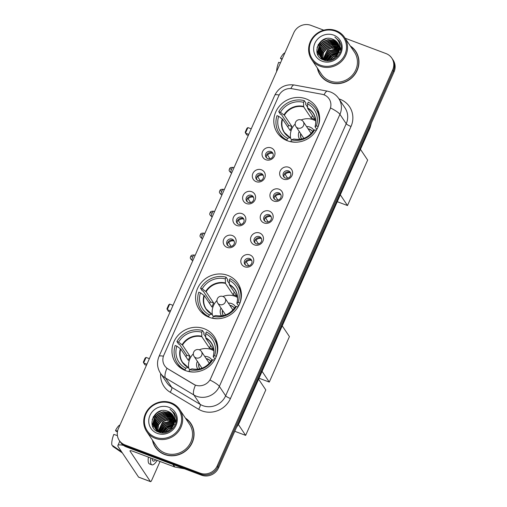 <?xml version="1.0" encoding="UTF-8"?>
<svg xmlns="http://www.w3.org/2000/svg" width="507" height="507" viewBox="0 0 507 507"><rect width="100%" height="100%" fill="white"/><g stroke="black" fill="none" stroke-linecap="round" stroke-linejoin="round"><path stroke-width="0.76" d="M227.789 275.39A23.354 21.947 -33.8 0 0 201.159 282.703A23.354 21.947 -33.8 0 0 199.099 309.352A23.354 21.947 -33.8 0 0 209.214 317.306A23.354 21.947 -33.8 0 0 235.844 309.999A23.354 21.947 -33.8 0 0 237.897 283.35A23.354 21.947 -33.8 0 0 227.789 275.39M204.163 328.701A23.354 21.947 -33.8 0 0 177.532 336.008A23.354 21.947 -33.8 0 0 175.479 362.657A23.354 21.947 -33.8 0 0 185.587 370.617A23.354 21.947 -33.8 0 0 212.218 363.304A23.354 21.947 -33.8 0 0 214.277 336.654A23.354 21.947 -33.8 0 0 204.163 328.701M306.013 98.859A23.354 21.947 -33.8 0 0 279.382 106.172A23.354 21.947 -33.8 0 0 277.329 132.821A23.354 21.947 -33.8 0 0 287.437 140.781A23.354 21.947 -33.8 0 0 314.067 133.468A23.354 21.947 -33.8 0 0 316.127 106.819A23.354 21.947 -33.8 0 0 306.013 98.859M265.883 159.756A6.61 6.211 146.2 0 1 262.575 151.593A6.61 6.211 146.2 0 1 271.137 147.892A6.61 6.211 146.2 0 1 274.439 156.055A6.61 6.211 146.2 0 1 265.883 159.756M270.928 151.517A3.967 3.726 -33.8 0 0 266.055 157.284A3.967 3.726 -33.8 0 0 272.291 157.392A3.967 3.726 -33.8 0 0 270.928 151.517M256.174 181.664A6.61 6.211 146.2 0 1 252.866 173.502A6.61 6.211 146.2 0 1 261.428 169.801A6.61 6.211 146.2 0 1 264.73 177.963A6.61 6.211 146.2 0 1 256.174 181.664M261.219 173.426A3.967 3.726 -33.8 0 0 256.346 179.193A3.967 3.726 -33.8 0 0 262.582 179.301A3.967 3.726 -33.8 0 0 261.219 173.426M246.465 203.573A6.61 6.211 146.2 0 1 243.157 195.41A6.61 6.211 146.2 0 1 251.719 191.709A6.61 6.211 146.2 0 1 255.027 199.872A6.61 6.211 146.2 0 1 246.465 203.573M251.51 195.334A3.967 3.726 -33.8 0 0 246.636 201.102A3.967 3.726 -33.8 0 0 252.879 201.209A3.967 3.726 -33.8 0 0 251.51 195.334M236.756 225.482A6.61 6.211 146.2 0 1 233.454 217.319A6.61 6.211 146.2 0 1 242.01 213.618A6.61 6.211 146.2 0 1 245.318 221.774A6.61 6.211 146.2 0 1 236.756 225.482M241.801 217.243A3.967 3.726 -33.8 0 0 236.927 223.004A3.967 3.726 -33.8 0 0 243.17 223.118A3.967 3.726 -33.8 0 0 241.801 217.243M227.047 247.384A6.61 6.211 146.2 0 1 223.745 239.228A6.61 6.211 146.2 0 1 232.307 235.521A6.61 6.211 146.2 0 1 235.609 243.683A6.61 6.211 146.2 0 1 227.047 247.384M232.092 239.146A3.967 3.726 -33.8 0 0 227.218 244.913A3.967 3.726 -33.8 0 0 233.461 245.027A3.967 3.726 -33.8 0 0 232.092 239.146M283.489 179.155A6.61 6.211 146.2 0 1 280.187 170.992A6.61 6.211 146.2 0 1 288.749 167.291A6.61 6.211 146.2 0 1 292.051 175.454A6.61 6.211 146.2 0 1 283.489 179.155M288.534 170.916A3.967 3.726 -33.8 0 0 283.66 176.683A3.967 3.726 -33.8 0 0 289.903 176.791A3.967 3.726 -33.8 0 0 288.534 170.916M273.78 201.064A6.61 6.211 146.2 0 1 270.478 192.901A6.61 6.211 146.2 0 1 279.04 189.2A6.61 6.211 146.2 0 1 282.342 197.362A6.61 6.211 146.2 0 1 273.78 201.064M278.825 192.825A3.967 3.726 -33.8 0 0 273.957 198.592A3.967 3.726 -33.8 0 0 280.194 198.7A3.967 3.726 -33.8 0 0 278.825 192.825M264.071 222.972A6.61 6.211 146.2 0 1 260.769 214.81A6.61 6.211 146.2 0 1 269.331 211.108A6.61 6.211 146.2 0 1 272.633 219.265A6.61 6.211 146.2 0 1 264.071 222.972M269.116 214.734A3.967 3.726 -33.8 0 0 264.248 220.494A3.967 3.726 -33.8 0 0 270.485 220.608A3.967 3.726 -33.8 0 0 269.116 214.734M254.362 244.875A6.61 6.211 146.2 0 1 251.06 236.718A6.61 6.211 146.2 0 1 259.622 233.011A6.61 6.211 146.2 0 1 262.924 241.174A6.61 6.211 146.2 0 1 254.362 244.875M259.407 236.636A3.967 3.726 -33.8 0 0 254.539 242.403A3.967 3.726 -33.8 0 0 260.775 242.517A3.967 3.726 -33.8 0 0 259.407 236.636M244.659 266.783A6.61 6.211 146.2 0 1 241.351 258.621A6.61 6.211 146.2 0 1 249.913 254.92A6.61 6.211 146.2 0 1 253.215 263.082A6.61 6.211 146.2 0 1 244.659 266.783M249.704 258.545A3.967 3.726 -33.8 0 0 244.83 264.312A3.967 3.726 -33.8 0 0 251.066 264.426A3.967 3.726 -33.8 0 0 249.704 258.545M266.543 157.861A3.967 3.726 146.2 0 1 272.994 153.539M256.834 179.77A3.967 3.726 146.2 0 1 263.285 175.447M247.124 201.678A3.967 3.726 146.2 0 1 253.576 197.356M237.415 223.587A3.967 3.726 146.2 0 1 243.867 219.265M227.706 245.496A3.967 3.726 146.2 0 1 234.158 241.174M284.148 177.26A3.967 3.726 146.2 0 1 290.606 172.938M274.445 199.169A3.967 3.726 146.2 0 1 280.897 194.846M264.736 221.077A3.967 3.726 146.2 0 1 271.188 216.755M255.027 242.986A3.967 3.726 146.2 0 1 261.479 238.664M245.318 264.895A3.967 3.726 146.2 0 1 251.77 260.566M322.027 94.277A11.895 11.179 146.2 0 1 323.954 94.809A11.895 11.179 146.2 0 1 329.106 98.865A11.895 11.179 146.2 0 1 329.905 109.499L210.741 378.412A11.895 11.179 146.2 0 1 193.547 384.211L168.026 368.925A11.895 11.179 146.2 0 1 164.661 365.731A11.895 11.179 146.2 0 1 163.862 355.096L278.698 95.95A11.895 11.179 146.2 0 1 292.184 88.75L322.027 94.277M317.344 68.02A21.37 20.084 -33.8 0 0 320.234 75.099A21.37 20.084 -33.8 0 0 329.487 82.381A21.37 20.084 -33.8 0 0 353.854 75.689A21.37 20.084 -33.8 0 0 355.737 51.302A21.37 20.084 -33.8 0 0 350.286 45.941M319.017 72.507A21.37 20.084 -33.8 0 0 320.576 75.594M152.442 440.139A21.37 20.084 -33.8 0 0 155.332 447.218A21.37 20.084 -33.8 0 0 164.585 454.5A21.37 20.084 -33.8 0 0 188.953 447.808A21.37 20.084 -33.8 0 0 190.835 423.421A21.37 20.084 -33.8 0 0 185.385 418.06M154.115 444.626A21.37 20.084 -33.8 0 0 155.674 447.713M330.551 107.978L209.987 380.047A15.419 2.941 23.9 0 1 219.36 386.397A17.625 16.56 146.2 0 1 196.532 396.271A17.625 16.56 146.2 0 1 193.896 394.997L165.453 377.962A17.625 16.56 146.2 0 1 160.465 373.228L166.759 382.62A17.625 16.56 -33.8 0 0 171.746 387.354L200.189 404.39A17.625 16.56 -33.8 0 0 202.825 405.657A17.625 16.56 -33.8 0 0 225.653 395.79L346.218 123.721A17.625 16.56 -33.8 0 0 345.045 107.959L338.752 98.567A17.625 16.56 146.2 0 1 339.931 114.329A15.419 2.941 -156.1 0 0 330.551 107.978M323.745 30.167L310.93 25.35A13.22 12.422 -33.8 0 0 293.807 32.752L118.391 428.599A13.22 12.422 -33.8 0 0 119.272 440.418L120.615 442.421A13.22 12.422 -33.8 0 0 126.338 446.927L201.482 475.173L200.81 474.172A13.22 12.422 -33.8 0 0 217.934 466.77L393.35 70.923A13.22 12.422 -33.8 0 0 392.462 59.104A13.22 12.422 -33.8 0 1 393.35 70.923L217.934 466.77A13.22 12.422 -33.8 0 1 200.81 474.172L125.666 445.926L200.81 474.172L200.138 473.17A13.22 12.422 -33.8 0 0 217.262 465.768L392.678 69.922A13.22 12.422 -33.8 0 0 391.791 58.102A13.22 12.422 -33.8 0 0 386.068 53.596L345.096 38.196M119.944 441.42A13.22 12.422 -33.8 0 0 125.666 445.926A13.22 12.422 -33.8 0 1 119.944 441.42M338.968 98.89A22.029 20.705 146.2 0 1 351.015 126.458L230.451 398.527A22.029 20.705 146.2 0 1 201.913 410.866A22.029 20.705 146.2 0 1 198.611 409.276A4.405 1.375 -59.1 0 0 200.189 404.39L193.896 394.997A15.419 4.823 120.9 0 1 195.41 385.212L166.936 368.253A15.419 4.823 120.9 0 0 165.453 377.962L171.746 387.354A4.405 1.375 -59.1 0 1 170.175 392.241A22.029 20.705 146.2 0 1 160.681 373.551M119.272 440.418A13.22 12.422 -33.8 0 0 125.001 444.924L200.138 473.17M191.164 423.928A21.37 20.084 -33.8 0 0 188.902 421.317M356.066 51.809A21.37 20.084 -33.8 0 0 353.804 49.198M175.745 420.43A17.625 16.56 -33.8 0 0 175.327 420.423A17.625 16.56 -33.8 0 1 175.745 420.43L175.257 420.075M174.503 420.449A17.625 16.56 -33.8 0 0 172.855 420.614A17.625 16.56 -33.8 0 1 174.503 420.449M172.006 420.753A17.625 16.56 -33.8 0 0 167.057 422.47A17.625 16.56 -33.8 0 1 172.006 420.753M162.563 425.709A17.625 16.56 -33.8 0 0 159.547 429.549A17.625 16.56 -33.8 0 1 162.563 425.709M159.179 430.209A17.625 16.56 -33.8 0 0 158.704 431.165A17.625 16.56 -33.8 0 1 159.179 430.209M340.647 48.304A17.625 16.56 -33.8 0 0 340.229 48.304A17.625 16.56 -33.8 0 1 340.647 48.304M339.405 48.33A17.625 16.56 -33.8 0 0 337.757 48.488A17.625 16.56 -33.8 0 1 339.405 48.33M336.902 48.634A17.625 16.56 -33.8 0 0 331.958 50.351A17.625 16.56 -33.8 0 1 336.902 48.634M327.465 53.59A17.625 16.56 -33.8 0 0 324.448 57.43A17.625 16.56 -33.8 0 1 327.465 53.59M324.074 58.09A17.625 16.56 -33.8 0 0 323.599 59.046A17.625 16.56 -33.8 0 1 324.074 58.09M201.482 475.173A13.22 12.422 -33.8 0 0 218.606 467.771L394.021 71.924A13.22 12.422 -33.8 0 0 393.134 60.105L391.791 58.102M339.424 52.392A17.625 16.56 -33.8 0 0 338.968 52.487M338.619 52.563A17.625 16.56 -33.8 0 0 334.474 54.11M329.981 57.342A17.625 16.56 -33.8 0 0 327.731 59.991M327.528 60.289A17.625 16.56 -33.8 0 0 327.218 60.77M282.209 58.92L280.428 58.349L281.955 59.503M284.909 52.823A11.458 3.251 110.6 0 0 280.428 58.349M276.645 71.487A11.458 3.251 110.6 0 1 278.679 62.304L280.46 62.874M320.38 65.181A18.949 17.802 -33.8 0 0 344.925 54.572A18.949 17.802 -33.8 0 0 335.45 31.174A18.949 17.802 -33.8 0 0 310.911 41.783A18.949 17.802 -33.8 0 0 320.38 65.181M320.196 66.221A19.83 18.632 -33.8 0 0 342.808 60.016A19.83 18.632 -33.8 0 0 344.557 37.391A19.83 18.632 -33.8 0 0 335.97 30.635A19.83 18.632 -33.8 0 0 313.358 36.84A19.83 18.632 -33.8 0 0 311.615 59.465A19.83 18.632 -33.8 0 0 320.196 66.221M311.615 59.465L321.514 74.237A19.83 18.632 -33.8 0 0 330.101 80.993A19.83 18.632 -33.8 0 0 352.707 74.789A19.83 18.632 -33.8 0 0 354.456 52.164L344.557 37.391M357.619 54.895A21.148 19.874 -33.8 0 0 356.225 52.43L355.553 51.422A21.148 19.874 -33.8 0 0 350.603 46.416M317.661 68.496A21.148 19.874 -33.8 0 0 320.418 74.973A21.148 19.874 -33.8 0 0 329.575 82.185A21.148 19.874 -33.8 0 0 353.69 75.562A21.148 19.874 -33.8 0 0 355.553 51.422M332.427 59.034L335.837 56.746M336.661 56.416L337.992 56.043M329.918 59.807L332.776 56.778L337.516 54.712M330.406 59.706L332.985 57.088L337.231 55.13M328.295 59.984L331.939 55.523L338.315 53.273M328.663 59.965L332.148 55.84L338.156 53.609M326.996 59.953L331.096 54.274L338.815 52.044M327.3 59.972L331.312 54.585L338.714 52.335M325.881 59.794L330.26 53.02L339.132 50.934M326.147 59.839L330.469 53.336L339.069 51.201M324.892 59.541L329.423 51.771L339.316 49.92M325.133 59.611L329.632 52.082L339.284 50.168M324.011 59.224L328.58 50.516L339.398 48.97M324.227 59.313L328.789 50.833L339.386 49.204M323.213 58.856L327.744 49.268L333.036 47.113L339.392 48.076M323.409 58.951L327.953 49.578L333.245 47.424L339.405 48.298M322.661 59.224L322.528 58.635M322.49 58.438L323.32 52.354L326.901 48.013L332.199 45.858L337.795 46.498L339.316 47.233M322.661 58.546L323.529 52.665L327.116 48.323L332.408 46.175L338.004 46.809L339.341 47.443M322.351 59.433L322.129 58.907M322.059 58.723L321.875 58.166M321.825 57.975L321.546 56.442L322.477 51.099L326.064 46.764L331.356 44.61L336.959 45.243L339.177 46.435M322.446 59.484L322.268 59.034M322.205 58.85L322.034 58.286M321.983 58.096L321.755 56.752L322.686 51.416L326.274 47.075L331.565 44.92L337.168 45.56L339.215 46.631M321.85 58.863L321.59 58.356M321.508 58.185L321.286 57.652M321.223 57.468L320.703 55.187L321.641 49.851L325.228 45.51L330.52 43.355L336.116 43.995L338.98 45.668M321.97 59.008L321.717 58.495M321.641 58.324L321.432 57.785M321.368 57.602L320.912 55.497L321.85 50.161L325.437 45.82L330.729 43.672L336.331 44.305L339.031 45.858M322.211 59.357L320.88 57.247M321.013 57.608L320.754 57.107M320.671 56.93L319.866 53.932L320.804 48.596L324.385 44.255L329.677 42.106L335.279 42.74L338.727 44.939M321.514 58.406L321.223 57.925M320.804 57.069L320.075 54.249L321.013 48.913L324.594 44.572L329.886 42.417L335.488 43.057L338.796 45.123M324.391 60.276L320.266 56.524M320.177 56.359L319.03 52.684L319.961 47.347L323.548 43.006L328.84 40.852L334.443 41.492L338.429 44.248M323.453 59.946L320.57 56.999M320.678 57.158L320.386 56.67M320.291 56.505L319.239 52.994L320.171 47.658L323.758 43.317L329.049 41.162L334.652 41.802L338.505 44.42M338.48 52.899A11.015 10.349 -33.8 0 0 337.744 43.051A11.015 10.349 -33.8 0 0 332.972 39.299C319.543 33.12 309.853 55.466 323.39 59.921C332.415 64.097 343.803 53.913 340.831 44.432L339.265 41.042L334.867 37.106C340.064 41.39 341.268 46.657 338.48 52.899C335.304 58.793 330.615 60.954 324.423 59.382L319.727 55.751L318.187 51.429L319.125 46.093L322.712 41.751L328.004 39.603L333.6 40.237L338.074 43.589M324.632 59.699L319.727 55.751M319.835 55.903L318.396 51.746L319.334 46.41L322.921 42.068L328.213 39.914L333.809 40.554L338.169 43.748M340.4 50.288L340.843 50.478M339.842 49.154L340.172 49.306M340.368 49.401L340.932 49.705M339.798 49.363L340.184 49.521M340.273 48.558L340.786 48.894M340.305 48.761L340.831 49.09M340.159 47.95L340.647 48.311M340.799 48.431L341.148 48.723M340.02 47.227L340.406 47.563M332.972 39.299L337.782 43.114M333.701 35.129A14.538 13.664 -33.8 0 0 314.866 43.272A14.538 13.664 -33.8 0 0 322.135 61.227A14.538 13.664 -33.8 0 0 340.964 53.083A14.538 13.664 -33.8 0 0 333.701 35.129M320.418 74.973L321.083 75.974A21.148 19.874 -33.8 0 0 322.839 78.205M334.867 37.106L339.259 41.029M317.071 47.36L321.907 40.845L326.331 38.64M317.23 53.298L319.226 45.884M318.136 55.364L318.238 51.841M318.358 51.226L320.063 47.138M330.45 42.024L335.184 42.03M331.286 43.272L336.027 43.279M332.129 44.527L336.863 44.534M333.802 47.031L338.543 47.037M334.645 48.285L339.379 48.285M317.946 45.041L321.799 40.693L323.846 39.426M317.116 52.912L320.373 44.046M318.028 55.174L321.21 45.294M328.251 42.398L334.652 41.802M329.087 43.646L335.488 43.057M329.924 44.901L336.331 44.305M331.603 47.404L338.004 46.809M332.446 48.653L338.847 48.064M325.12 60.472L325.291 59.915M325.374 59.674L327.921 55.314M336.635 54.914L337.567 54.636M283.223 138.645A22.029 20.705 -33.8 0 1 280.941 135.844L279.262 133.335A22.029 20.705 -33.8 0 1 277.012 115.653L278.685 116.28A20.179 18.962 -33.8 0 0 287.608 138.335L290.055 137.612L291.55 139.85M287.811 126.972A20.933 19.665 146.2 0 1 288.654 125.343L281.436 114.576L280.447 114.202L278.768 111.698A22.029 20.705 -33.8 0 1 304.308 100.652L303.566 102.325A20.179 18.962 -33.8 0 0 280.434 112.326L284.345 115.228L291.956 126.585A17.27 16.23 -33.8 0 0 290.207 130.54L282.595 119.177L278.685 116.28M319.271 114.487A22.029 20.705 -33.8 0 0 317.547 111.312L315.867 108.809A22.029 20.705 -33.8 0 1 318.117 126.49L316.444 125.863A20.179 18.962 -33.8 0 0 307.521 103.815L307.635 108.352L315.246 119.709A17.27 16.23 -33.8 0 0 313.326 118.841A17.27 16.23 -33.8 0 0 311.292 118.226L303.68 106.863L303.566 102.325M304.308 100.652L305.981 103.162L305.544 104.15L307.54 107.129M291.031 141.795L290.822 141.491A22.029 20.705 -33.8 0 0 296.265 142.194M287.374 140.756L286.867 140.002A22.029 20.705 -33.8 0 1 279.262 133.335M290.822 141.491L291.563 139.818A20.179 18.962 -33.8 0 0 314.695 129.817L316.267 130.407M287.608 138.335L286.867 140.002M280.434 112.326L278.768 111.698M314.695 129.817L313.358 130.546A17.479 16.427 -33.8 0 1 293.749 139.026L291.563 139.818M282.228 118.847A17.479 16.427 -33.8 0 0 289.795 137.536L290.055 137.612M315.867 108.809A22.029 20.705 -33.8 0 0 308.262 102.141L307.521 103.815M316.85 129.399L315.101 126.788L316.444 125.863M315.101 126.788L315.107 126.592A17.479 16.427 -33.8 0 0 307.54 107.902M312.47 115.564L311.292 118.226M291.956 126.585L288.654 125.343M290.663 138.519A16.566 15.571 146.2 0 1 295.175 123.974M301.158 119.963A16.566 15.571 146.2 0 1 313.218 119.722A16.566 15.571 146.2 0 1 315.734 120.939M313.814 130.299A8.372 7.865 -33.8 0 0 309.954 127.08A8.372 7.865 -33.8 0 0 306.564 126.585M312.61 131.662A6.61 6.211 -33.8 0 0 312.451 131.414A6.61 6.211 -33.8 0 0 309.593 129.165A6.61 6.211 -33.8 0 0 308.047 128.797M299.244 131.49A8.372 7.865 -33.8 0 0 299.732 139.343M300.727 133.702A6.61 6.211 -33.8 0 0 301.469 138.772A6.61 6.211 -33.8 0 0 301.64 139.013M303.237 121.623A4.405 4.405 0 0 0 295.549 122.288A4.405 4.405 0 0 0 295.917 126.528A4.405 4.138 146.2 0 0 303.535 125.565A4.405 4.138 146.2 0 0 303.237 121.623L310.791 132.891A4.405 4.138 146.2 0 1 311.127 133.506M308.212 129.044A6.61 6.211 146.2 0 1 309.758 129.412A6.61 6.211 146.2 0 1 312.534 131.541M301.557 138.899A6.61 6.211 146.2 0 1 300.892 133.949M303.915 138.341A4.405 4.138 146.2 0 1 303.471 137.796L295.917 126.528M360.464 149.337L367.651 160.066L347.498 205.544L337.263 201.697M347.498 205.544L340.311 194.815M251.231 128.829L247.91 127.58L245.458 133.119L248.779 134.368M247.91 127.58L246.934 128.328L245.185 132.283L246.579 134.792L248.303 135.439M204.999 315.17A22.029 20.705 -33.8 0 1 202.711 312.369L201.038 309.866A22.029 20.705 -33.8 0 1 198.788 292.184L200.455 292.812A20.179 18.962 -33.8 0 0 209.385 314.86L211.825 314.144L213.327 316.374M209.587 303.497A20.933 19.665 146.2 0 1 210.424 301.874L203.212 291.107L202.217 290.733L200.538 288.23A22.029 20.705 -33.8 0 1 226.078 277.183L225.336 278.856A20.179 18.962 -33.8 0 0 202.211 288.857L206.121 291.753L213.732 303.116A17.27 16.23 -33.8 0 0 211.977 307.071L204.365 295.708L200.455 292.812M241.04 291.018A22.029 20.705 -33.8 0 0 239.317 287.843L237.637 285.333A22.029 20.705 -33.8 0 1 239.887 303.021L238.22 302.394A20.179 18.962 -33.8 0 0 229.291 280.339L229.411 284.883L237.023 296.24A17.27 16.23 -33.8 0 0 235.102 295.372A17.27 16.23 -33.8 0 0 233.068 294.751L225.457 283.394L225.336 278.856M226.078 277.183L227.757 279.687L227.313 280.682L229.31 283.66M212.801 318.32L212.598 318.016A22.029 20.705 -33.8 0 0 218.035 318.726M209.144 317.287L208.643 316.533A22.029 20.705 -33.8 0 1 201.038 309.866M212.598 318.016L213.339 316.349A20.179 18.962 -33.8 0 0 236.465 306.348L238.043 306.938M209.385 314.86L208.643 316.533M202.211 288.857L200.538 288.23M236.465 306.348L235.128 307.077A17.479 16.427 -33.8 0 1 215.519 315.55L213.339 316.349M204.004 295.372A17.479 16.427 -33.8 0 0 211.565 314.067L211.825 314.144M237.637 285.333A22.029 20.705 -33.8 0 0 230.032 278.673L229.291 280.339M238.626 305.93L236.87 303.313L238.22 302.394M236.87 303.313L236.883 303.123A17.479 16.427 -33.8 0 0 229.316 284.427M234.247 292.095L233.068 294.751M213.732 303.116L210.424 301.874M212.433 315.05A16.566 15.571 146.2 0 1 216.945 300.505M222.934 296.494A16.566 15.571 146.2 0 1 234.988 296.253A16.566 15.571 146.2 0 1 237.504 297.47M235.584 306.83A8.372 7.865 -33.8 0 0 231.731 303.611A8.372 7.865 -33.8 0 0 228.334 303.11M234.386 308.193A6.61 6.211 -33.8 0 0 234.228 307.945A6.61 6.211 -33.8 0 0 231.363 305.689A6.61 6.211 -33.8 0 0 229.817 305.322M221.014 308.022A8.372 7.865 -33.8 0 0 221.502 315.867M222.497 310.233A6.61 6.211 -33.8 0 0 223.245 315.303A6.61 6.211 -33.8 0 0 223.416 315.544M225.013 298.154A4.405 4.405 0 0 0 217.326 298.819A4.405 4.405 0 0 0 217.693 303.059A4.405 4.138 146.2 0 0 225.304 302.096A4.405 4.138 146.2 0 0 225.013 298.154L232.561 309.422A4.405 4.138 146.2 0 1 232.903 310.037M229.988 305.575A6.61 6.211 146.2 0 1 231.534 305.943A6.61 6.211 146.2 0 1 234.31 308.072M223.327 315.424A6.61 6.211 146.2 0 1 222.668 310.48M225.685 314.872A4.405 4.138 146.2 0 1 225.241 314.327L217.693 303.059M282.234 325.868L289.427 336.597L269.274 382.075L259.033 378.222M269.274 382.075L262.081 371.346M173.001 305.36L169.68 304.111L167.228 309.65L170.548 310.892M169.68 304.111L168.711 304.853L166.955 308.807L168.356 311.323L170.073 311.97M181.373 368.481A22.029 20.705 -33.8 0 1 179.091 365.68L177.412 363.177A22.029 20.705 -33.8 0 1 175.162 345.489L176.835 346.116A20.179 18.962 -33.8 0 0 185.758 368.171L188.205 367.448L189.7 369.685M185.961 356.808A20.933 19.665 146.2 0 1 186.804 355.179L179.586 344.411L178.597 344.038L176.918 341.534A22.029 20.705 -33.8 0 1 202.458 330.494L201.716 332.161A20.179 18.962 -33.8 0 0 178.584 342.162L182.495 345.064L190.106 356.421A17.27 16.23 -33.8 0 0 188.357 360.376L180.745 349.019L176.835 346.116M217.421 344.323A22.029 20.705 -33.8 0 0 215.697 341.148L214.017 338.644A22.029 20.705 -33.8 0 1 216.267 356.326L214.594 355.699A20.179 18.962 -33.8 0 0 205.671 333.65L205.785 338.188L213.403 349.545A17.27 16.23 -33.8 0 0 211.476 348.677A17.27 16.23 -33.8 0 0 209.448 348.062L201.83 336.699L201.716 332.161M202.458 330.494L204.137 332.998L203.694 333.986L205.69 336.965M189.181 371.631L188.978 371.327A22.029 20.705 -33.8 0 0 194.415 372.03M185.524 370.592L185.017 369.837A22.029 20.705 -33.8 0 1 177.412 363.177M188.978 371.327L189.713 369.654A20.179 18.962 -33.8 0 0 212.845 359.653L214.423 360.249M185.758 368.171L185.017 369.837M178.584 342.162L176.918 341.534M212.845 359.653L211.508 360.382A17.479 16.427 -33.8 0 1 191.9 368.862L189.713 369.654M180.378 348.683A17.479 16.427 -33.8 0 0 187.945 367.372L188.205 367.448M214.017 338.644A22.029 20.705 -33.8 0 0 206.412 331.977L205.671 333.65M215 359.235L213.251 356.624L214.594 355.699M213.251 356.624L213.257 356.427A17.479 16.427 -33.8 0 0 205.69 337.738M210.62 345.4L209.448 348.062M190.106 356.421L186.804 355.179M188.813 368.355A16.566 15.571 146.2 0 1 193.325 353.81M199.308 349.798A16.566 15.571 146.2 0 1 211.368 349.557A16.566 15.571 146.2 0 1 213.884 350.781M211.964 360.135A8.372 7.865 -33.8 0 0 208.104 356.915A8.372 7.865 -33.8 0 0 204.714 356.421M210.76 361.504A6.61 6.211 -33.8 0 0 210.601 361.25A6.61 6.211 -33.8 0 0 207.743 359A6.61 6.211 -33.8 0 0 206.197 358.633M197.394 361.326A8.372 7.865 -33.8 0 0 197.882 369.178M198.877 363.538A6.61 6.211 -33.8 0 0 199.625 368.608A6.61 6.211 -33.8 0 0 199.796 368.849M201.387 351.459A4.405 4.405 0 0 0 193.699 352.131A4.405 4.405 0 0 0 194.067 356.364A4.405 4.138 146.2 0 0 201.685 355.401A4.405 4.138 146.2 0 0 201.387 351.459L208.941 362.727A4.405 4.138 146.2 0 1 209.277 363.342M206.362 358.88A6.61 6.211 146.2 0 1 207.908 359.248A6.61 6.211 146.2 0 1 210.684 361.377M199.707 368.735A6.61 6.211 146.2 0 1 199.042 363.785M202.065 368.177A4.405 4.138 146.2 0 1 201.621 367.632L194.067 356.364M258.614 379.173L265.801 389.902L245.648 435.38L234.773 431.292M245.648 435.38L238.429 424.606M149.381 358.664L146.06 357.416L143.608 362.955L146.929 364.203M146.06 357.416L145.084 358.164L143.335 362.118L144.729 364.634L146.453 365.281M290.422 172.773A4.848 4.557 -33.8 0 0 285.143 174.465L287.627 178.172M284.408 174.053L285.143 174.465M284.636 177.653L284.002 176.791M280.713 194.682A4.848 4.557 -33.8 0 0 275.434 196.374L277.918 200.081M274.699 195.956L275.434 196.374M274.927 199.555L274.293 198.7M271.004 216.59A4.848 4.557 -33.8 0 0 265.725 218.283L268.209 221.99M264.99 217.864L265.725 218.283M265.218 221.464L264.584 220.608M261.295 238.499A4.848 4.557 -33.8 0 0 256.016 240.191L258.5 243.899M255.281 239.773L256.016 240.191M255.509 243.373L254.875 242.517M251.586 260.408A4.848 4.557 -33.8 0 0 246.313 262.1L248.798 265.807M245.572 261.682L246.313 262.1M245.8 265.281L245.166 264.42M272.81 153.374A4.848 4.557 -33.8 0 0 267.531 155.072L270.016 158.78M266.796 154.654L267.531 155.072M267.024 158.254L266.39 157.392M263.101 175.283A4.848 4.557 -33.8 0 0 257.829 176.975L260.313 180.682M257.087 176.563L257.829 176.975M257.315 180.162L256.688 179.301M253.392 197.191A4.848 4.557 -33.8 0 0 248.119 198.883L250.604 202.591M247.378 198.465L248.119 198.883M247.606 202.065L246.979 201.209M243.683 219.1A4.848 4.557 -33.8 0 0 238.41 220.792L240.895 224.5M237.669 220.374L238.41 220.792M237.903 223.974L237.27 223.118M233.974 241.009A4.848 4.557 -33.8 0 0 228.701 242.701L231.186 246.408M227.966 242.283L228.701 242.701M228.194 245.882L227.561 245.027M174.522 424.511A17.625 16.56 -33.8 0 0 174.066 424.606M173.724 424.682A17.625 16.56 -33.8 0 0 169.572 426.229M165.079 429.461A17.625 16.56 -33.8 0 0 162.829 432.11M162.627 432.408A17.625 16.56 -33.8 0 0 162.316 432.889M123.474 445.387A17.625 3.365 -156.1 0 0 117.89 445.488A17.625 3.365 -156.1 0 0 118.182 446.686L138.569 477.106L150.433 481.568L130.046 451.141A4.405 0.843 23.9 0 1 129.976 450.843A4.405 0.843 23.9 0 1 133.164 451.376L174.516 466.922L172.824 464.399M150.433 481.568A2.205 0.627 110.6 0 0 150.535 481.65A2.205 0.627 110.6 0 0 151.732 480.211L160.035 461.478M184.58 468.817L174.871 467.023A2.205 2.072 146.2 0 1 174.516 466.922M117.567 431.115L115.526 430.475L116.046 431.242L117.44 431.768M148.412 457.111A14.982 4.252 110.6 0 0 149.489 463.937L151.859 464.83A14.982 4.252 110.6 0 0 157.164 460.4M150.788 458.005A14.982 4.252 110.6 0 0 151.859 464.83M120.007 424.948A11.458 3.251 110.6 0 0 115.526 430.475M121.553 451.718L111.901 445.108A11.458 3.251 110.6 0 1 113.777 434.429L117.409 435.576M112.972 445.843L112.744 446.356L122.396 452.966M152.277 458.562A11.015 3.124 110.6 0 0 153.253 461.117A11.015 3.124 110.6 0 0 155.674 459.843M155.478 437.3A18.949 17.802 -33.8 0 0 180.023 426.691A18.949 17.802 -33.8 0 0 170.548 403.293A18.949 17.802 -33.8 0 0 146.01 413.902A18.949 17.802 -33.8 0 0 155.478 437.3M155.294 438.346A19.83 18.632 -33.8 0 0 177.906 432.135A19.83 18.632 -33.8 0 0 179.655 409.51A19.83 18.632 -33.8 0 0 171.068 402.754A19.83 18.632 -33.8 0 0 148.456 408.959A19.83 18.632 -33.8 0 0 146.713 431.59A19.83 18.632 -33.8 0 0 155.294 438.346M146.713 431.59L156.612 446.356A19.83 18.632 -33.8 0 0 165.2 453.119A19.83 18.632 -33.8 0 0 187.805 446.908A19.83 18.632 -33.8 0 0 189.555 424.283L179.655 409.51M192.717 427.014A21.148 19.874 -33.8 0 0 191.323 424.549L190.651 423.548A21.148 19.874 -33.8 0 0 185.701 418.535M152.759 440.615A21.148 19.874 -33.8 0 0 155.516 447.098A21.148 19.874 -33.8 0 0 164.674 454.304A21.148 19.874 -33.8 0 0 188.788 447.681A21.148 19.874 -33.8 0 0 190.651 423.548M167.525 431.153L170.941 428.865M171.765 428.542L173.09 428.162M165.016 431.926L167.874 428.897L172.614 426.831M165.51 431.825L168.083 429.207L172.336 427.249M163.4 432.103L167.037 427.642L173.413 425.392M163.761 432.084L167.247 427.959L173.255 425.728M162.094 432.072L166.201 426.393L173.914 424.163M162.398 432.091L166.41 426.704L173.812 424.454M160.979 431.913L165.358 425.139L174.237 423.053M161.245 431.958L165.567 425.455L174.167 423.326M159.997 431.666L164.522 423.89L174.414 422.039M160.231 431.73L164.731 424.201L174.383 422.287M159.109 431.349L163.679 422.635L174.497 421.089M159.325 431.432L163.888 422.952L174.484 421.323M158.311 430.975L162.842 421.387L168.134 419.232L174.49 420.202M158.507 431.07L163.051 421.697L168.343 419.543L174.503 420.417M157.759 431.343L157.626 430.76M157.588 430.557L158.418 424.473L162.006 420.132L167.297 417.977L172.893 418.617L174.414 419.352M157.759 430.665L158.628 424.79L162.215 420.449L167.506 418.294L173.102 418.928L174.44 419.562M157.449 431.552L157.227 431.026M157.157 430.842L156.98 430.285M156.923 430.094L156.644 428.561L157.582 423.225L161.163 418.883L166.454 416.729L172.057 417.362L174.275 418.554M157.544 431.603L157.366 431.159M157.303 430.975L157.132 430.405M157.081 430.215L156.853 428.871L157.791 423.535L161.372 419.194L166.664 417.039L172.266 417.679L174.319 418.75M156.955 430.982L156.688 430.475M156.612 430.304L156.384 429.771M156.321 429.594L155.801 427.306L156.739 421.97L160.326 417.629L165.618 415.474L171.22 416.114L174.078 417.787M157.069 431.127L156.821 430.62M156.739 430.443L156.53 429.904M156.467 429.721L156.017 427.623L156.948 422.28L160.535 417.945L165.827 415.791L171.429 416.424L174.135 417.977M157.309 431.482L156.207 429.892M156.112 429.733L155.852 429.226M155.769 429.055L154.965 426.057L155.903 420.721L159.483 416.38L164.781 414.225L170.377 414.859L173.825 417.065M156.612 430.532L156.321 430.044M156.232 429.879L155.979 429.366M155.903 429.188L155.174 426.368L156.112 421.032L159.699 416.691L164.99 414.536L170.586 415.176L173.895 417.242M159.49 432.395L155.37 428.643M155.275 428.478L154.128 424.803L155.06 419.466L158.647 415.125L163.938 412.971L169.541 413.611L173.527 416.367M158.552 432.065L155.668 429.118M155.776 429.277L155.484 428.789M155.395 428.624L154.337 425.113L155.269 419.777L158.856 415.436L164.148 413.287L169.75 413.921L173.603 416.539M173.578 425.024A11.015 10.349 -33.8 0 0 172.843 415.17A11.015 10.349 -33.8 0 0 168.071 411.418C154.648 405.239 144.951 427.585 158.488 432.04C167.513 436.216 178.908 426.032 175.929 416.551L174.364 413.161L169.965 409.225C175.168 413.509 176.373 418.776 173.578 425.024C170.403 430.912 165.713 433.073 159.521 431.508L154.831 427.87L153.285 423.554L154.223 418.212L157.81 413.877L163.102 411.722L168.698 412.356L173.172 415.708M159.73 431.818L154.831 427.87M154.933 428.022L153.494 423.865L154.432 418.529L158.019 414.187L163.311 412.033L168.913 412.673L173.267 415.867M175.498 422.407L175.948 422.597M174.94 421.273L175.27 421.425M175.466 421.52L176.03 421.824M174.902 421.482L175.283 421.64M175.371 420.677L175.891 421.013M175.403 420.88L175.929 421.209M175.897 420.55L176.246 420.842M175.118 419.346L175.504 419.682M168.071 411.418L172.881 415.233M168.799 407.248A14.538 13.664 -33.8 0 0 149.964 415.391A14.538 13.664 -33.8 0 0 157.233 433.346A14.538 13.664 -33.8 0 0 176.068 425.202A14.538 13.664 -33.8 0 0 168.799 407.248M155.516 447.098L156.188 448.099A21.148 19.874 -33.8 0 0 157.937 450.324M169.965 409.225L174.357 413.148M152.17 419.479L157.005 412.964L161.429 410.759M152.328 425.417L154.324 418.002M153.234 427.483L153.336 423.96M153.456 423.345L155.161 419.257M165.548 414.143L170.282 414.149M166.385 415.398L171.125 415.398M167.228 416.646L171.962 416.653M168.907 419.15L173.641 419.156M169.744 420.404L174.478 420.411M153.044 417.16L156.897 412.812L158.945 411.545M152.214 425.031L155.472 416.165M153.127 427.293L156.308 417.413M163.349 414.517L169.75 413.921M164.186 415.765L170.586 415.176M165.029 417.02L171.429 416.424M166.702 419.523L173.102 418.928M167.544 420.778L173.945 420.183M160.225 432.591L160.389 432.034M160.472 431.799L163.02 427.433M171.74 427.033L172.665 426.761M230.451 398.527A4.405 0.843 23.9 0 1 225.653 395.79L219.36 386.397L339.931 114.329L346.218 123.721A4.405 0.843 23.9 0 0 351.015 126.458M338.752 98.567C336.654 95.5 333.879 93.301 330.412 91.97L327.433 91.14A15.419 3.803 100.5 0 0 324.081 94.86M163.425 356.225A15.419 2.941 -156.1 0 0 159.027 356.427C156.631 362.258 157.107 367.86 160.465 373.228M159.027 356.427L274.775 95.234A15.419 2.941 23.9 0 1 279.154 95.031M274.775 95.234C278.882 87.356 285.346 83.94 294.18 84.986A15.419 3.803 100.5 0 0 290.872 88.586M198.611 409.276L170.175 392.241M217.262 465.768L218.606 467.771M392.678 69.922L394.021 71.924M125.001 444.924L126.338 446.927M237.232 425.734A17.625 16.56 -33.8 0 0 238.854 422.832L369.933 127.035A17.625 16.56 -33.8 0 0 370.978 123.917M369.73 126.731L369.933 127.035A8.815 1.679 23.9 0 1 370.085 127.631L239 423.427A8.815 1.679 23.9 0 0 238.854 422.832L238.651 422.527M338.682 52.405A17.625 16.56 -33.8 0 0 327.566 59.984M327.37 60.276A17.625 16.56 -33.8 0 0 327.066 60.751M282.595 119.177A17.27 16.23 -33.8 0 0 284.497 132.6A17.27 16.23 -33.8 0 0 289.877 137.517M303.68 106.863A17.27 16.23 -33.8 0 0 284.345 115.228M303.585 106.413A17.479 16.427 -33.8 0 0 283.983 114.893M315.056 126.649C316.406 121.8 315.785 117.37 313.193 113.365A17.27 16.23 -33.8 0 0 307.635 108.352M204.365 295.708A17.27 16.23 -33.8 0 0 206.273 309.131A17.27 16.23 -33.8 0 0 211.653 314.048M225.457 283.394A17.27 16.23 -33.8 0 0 206.121 291.753M225.362 282.944A17.479 16.427 -33.8 0 0 205.753 291.417M236.832 303.173C238.176 298.325 237.555 293.902 234.969 289.896A17.27 16.23 -33.8 0 0 229.411 284.883M180.745 349.019A17.27 16.23 -33.8 0 0 182.647 362.435A17.27 16.23 -33.8 0 0 188.027 367.353M201.83 336.699A17.27 16.23 -33.8 0 0 182.495 345.064M201.735 336.249A17.479 16.427 -33.8 0 0 182.133 344.728M213.206 356.484C214.556 351.636 213.935 347.206 211.343 343.201A17.27 16.23 -33.8 0 0 205.785 338.188M231.534 169.281A2.865 0.811 -69.4 0 1 233.087 167.418C228.923 167.247 230.039 168.825 229.462 168.939A2.865 0.545 23.9 0 1 231.534 169.281A2.865 0.811 -69.4 0 0 231.072 172.779L231.661 173.001M221.825 191.19A2.865 0.811 -69.4 0 1 223.378 189.326C219.214 189.155 220.33 190.727 219.753 190.847A2.865 0.545 23.9 0 1 221.825 191.19A2.865 0.811 -69.4 0 0 221.363 194.688L221.952 194.903M212.116 213.098A2.865 0.811 -69.4 0 1 213.669 211.235C209.505 211.064 210.62 212.636 210.044 212.756A2.865 0.545 23.9 0 1 212.116 213.098A2.865 0.811 -69.4 0 0 211.653 216.597L212.243 216.812M202.407 235.007A2.865 0.811 -69.4 0 1 203.96 233.138C199.796 232.973 200.911 234.545 200.335 234.659A2.865 0.545 23.9 0 1 202.407 235.007A2.865 0.811 -69.4 0 0 201.944 238.505L202.534 238.721M192.704 256.916A2.865 0.811 -69.4 0 1 194.257 255.046C190.087 254.882 191.202 256.453 190.626 256.567A2.865 0.545 23.9 0 1 192.704 256.916A2.865 0.811 -69.4 0 0 192.242 260.408L192.825 260.63M130.046 451.141L130.242 450.698M173.21 464.545L174.871 467.023M173.787 424.524A17.625 16.56 -33.8 0 0 162.665 432.103M162.468 432.395A17.625 16.56 -33.8 0 0 162.164 432.87M327.433 91.14L294.18 84.986M371.422 122.916L370.085 127.631M236.395 427.623L239 423.427M293.889 139.013C302.02 140.407 308.497 137.593 313.313 130.584M289.979 137.543L284.497 132.6M215.659 315.538C223.79 316.932 230.267 314.125 235.09 307.115M211.749 314.067L206.273 309.131M192.039 368.849C200.17 370.243 206.647 367.429 211.463 360.42M188.129 367.379L182.647 362.435M233.087 167.418L233.981 167.754M231.072 172.779C227.77 170.054 229.696 169.649 229.462 168.939M223.378 189.326L224.271 189.662M221.363 194.688C218.061 191.963 219.987 191.557 219.753 190.847M213.669 211.235L214.569 211.571M211.653 216.597C208.352 213.872 210.278 213.466 210.044 212.756M203.96 233.138L204.86 233.48M201.944 238.505C198.643 235.78 200.569 235.375 200.335 234.659M194.257 255.046L195.151 255.382M192.242 260.408C188.94 257.689 190.86 257.283 190.626 256.567M117.89 445.488L119.791 441.191M150.535 481.65L138.671 477.188"/></g></svg>
